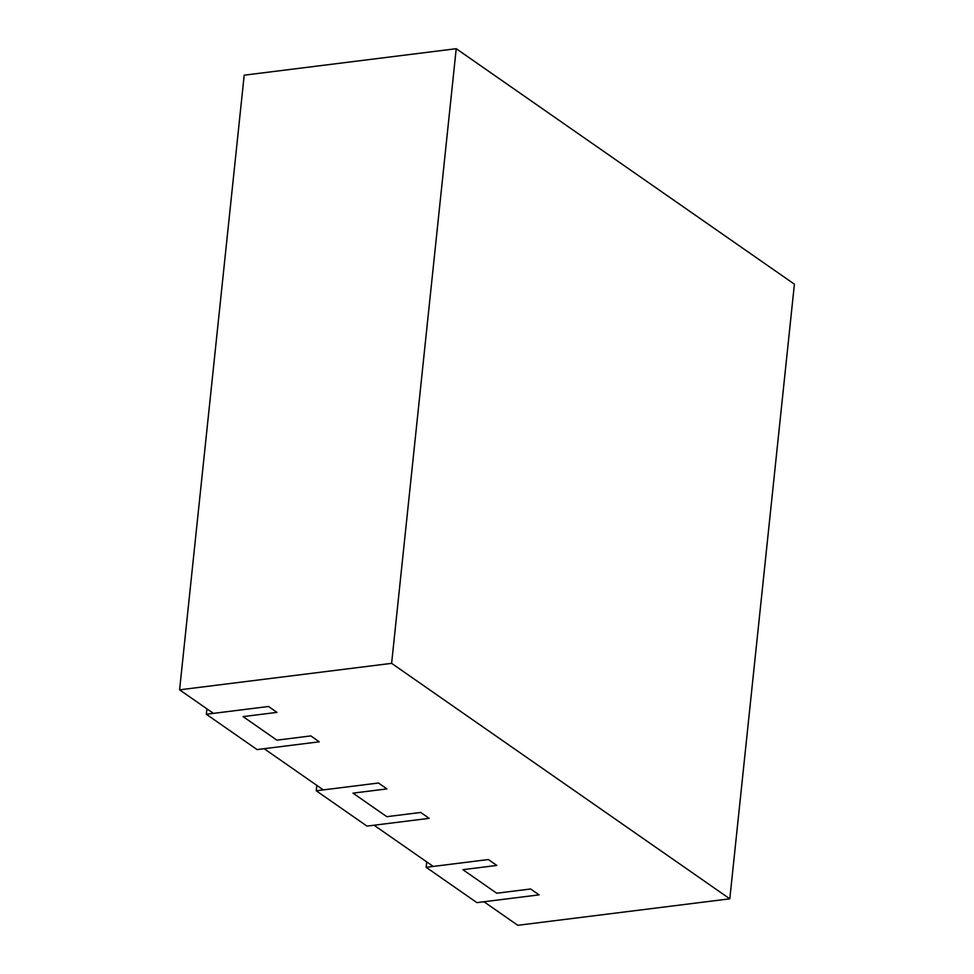 <?xml version="1.0" encoding="UTF-8"?>
<svg xmlns="http://www.w3.org/2000/svg" width="974" height="974" viewBox="0 0 974 974"><rect width="100%" height="100%" fill="white"/><g stroke="black" fill="none" stroke-linecap="round" stroke-linejoin="round"><path stroke-width="1.46" d="M316.258 790.778L366.979 826.11L429.181 818.343L420.719 812.45L386.8 816.687L352.978 793.14L386.909 788.903L378.448 783.011L316.258 790.778L316.818 785.373M206.342 714.259L257.075 749.578L319.265 741.811L310.816 735.918L276.884 740.155L243.074 716.608L276.993 712.371L268.544 706.491L206.342 714.259L206.914 708.853M426.162 867.31L476.895 902.63L539.085 894.863L530.635 888.982L496.703 893.219L462.894 869.672L496.813 865.436L488.364 859.543L426.162 867.31L426.734 861.905M729.806 898.819L517.778 925.3L483.956 901.754L539.085 894.863L530.635 888.982L496.703 893.219L462.894 869.672L496.813 865.436L488.364 859.543L433.235 866.434L374.053 825.221L429.181 818.343L420.719 812.45L386.8 816.687L352.978 793.14L386.909 788.903L378.448 783.011L323.319 789.902L264.137 748.689L319.265 741.811L310.816 735.918L276.884 740.155L243.074 716.608L276.993 712.371L268.544 706.491L213.416 713.37L179.593 689.823L244.194 75.181L456.222 48.7L794.407 284.177L729.806 898.819L391.621 663.343L456.222 48.7M391.621 663.343L179.593 689.823"/></g></svg>
